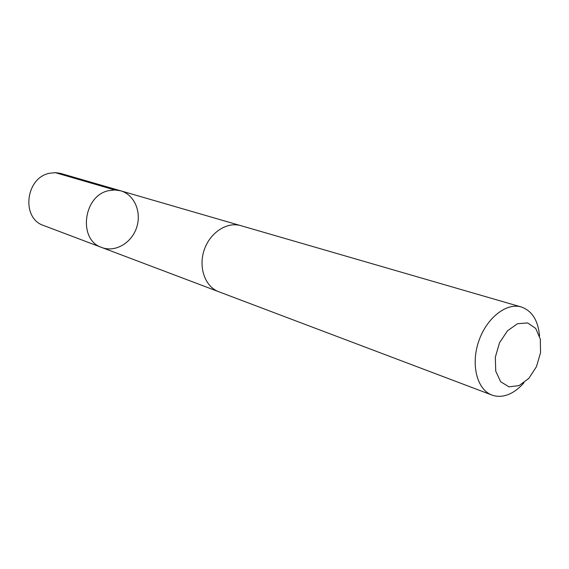 <?xml version="1.0" encoding="UTF-8"?>
<svg xmlns="http://www.w3.org/2000/svg" width="569" height="569" viewBox="0 0 569 569"><rect width="100%" height="100%" fill="white"/><g stroke="black" fill="none" stroke-linecap="round" stroke-linejoin="round"><path stroke-width="0.85" d="M108.864 190.629L114.895 189.954L120.763 190.835C134.497 194.726 141.859 212.251 136.61 227.614C131.581 243.063 115.18 252.657 101.858 247.522C77.804 240.146 83.124 195.352 108.864 190.629L114.895 189.954L120.763 190.835L60.3 173.317L55.506 172.663L49.802 173.225C25.491 177.35 20.889 218.468 43.728 225.544L101.858 247.522C77.804 240.146 83.124 195.352 108.864 190.629M539.561 336.073C538.174 320.511 532.086 310.816 521.304 306.99L240.772 225.637C226.96 221.455 209.876 232.657 204.143 250.14C198.232 267.565 205.174 286.783 218.731 291.726L491.936 395.05C497.363 397.027 503.103 396.728 509.177 394.153C514.504 391.813 519.44 388.015 523.999 382.745M521.304 306.99C506.289 302.374 486.296 318.22 478.586 341.67C470.677 365.049 477.156 389.729 491.936 395.05M519.035 385.611L528.814 378.392L536.46 366.664L540.55 352.673L540.301 339.06L535.721 328.434L527.627 322.922L517.548 323.711L507.491 330.781L499.525 342.766L495.315 357.225L495.734 371.166L500.649 381.728L508.985 386.842L519.035 385.611M114.689 189.954L55.314 172.656M240.033 225.431L120.763 190.835M218.019 291.442L101.858 247.522"/></g></svg>
